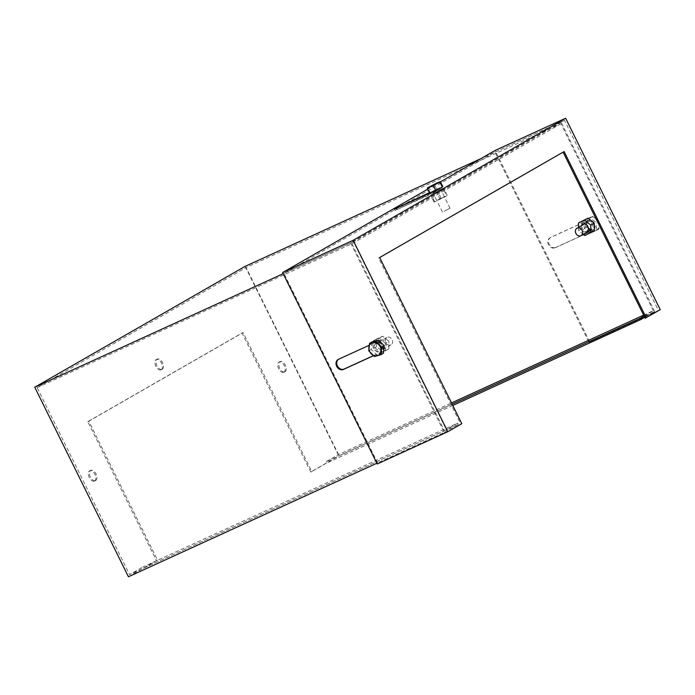 <?xml version="1.0" encoding="UTF-8"?>
<svg xmlns="http://www.w3.org/2000/svg" width="695" height="695" viewBox="0 0 695 695"><rect width="100%" height="100%" fill="white"/><g stroke="black" fill="none" stroke-linecap="round" stroke-linejoin="round"><path stroke-width="0.52" stroke-dasharray="3.48 2.61" d="M376.629 342.531A4.231 3.466 -119.9 0 0 376.395 342.652A4.231 3.466 -119.9 0 0 375.422 347.908A4.231 3.466 -119.9 0 0 380.382 350.115A4.231 3.466 -119.9 0 0 380.617 349.993A4.231 3.466 -119.9 0 0 381.59 344.737A4.231 3.466 -119.9 0 0 376.629 342.531M384.587 347.7A4.231 3.466 60.1 0 1 379.626 345.493A4.231 3.466 60.1 0 1 380.608 340.237A4.231 3.466 60.1 0 1 380.843 340.116A4.231 3.466 60.1 0 1 385.794 342.322A4.231 3.466 60.1 0 1 384.822 347.578A4.231 3.466 60.1 0 1 384.587 347.7M581.263 225.771A4.231 3.466 -119.9 0 0 582.297 230.471A4.231 3.466 -119.9 0 0 586.554 231.67A4.231 3.466 -119.9 0 0 586.789 231.548L590.993 229.124A4.231 3.466 -119.9 0 0 591.966 223.868A4.231 3.466 -119.9 0 0 587.014 221.67A4.231 3.466 -119.9 0 0 586.78 221.792A4.231 3.466 -119.9 0 0 585.798 227.048A4.231 3.466 -119.9 0 0 590.759 229.246A4.231 3.466 -119.9 0 0 590.993 229.124M438.962 189.917L433.063 193.001L438.962 189.917M438.502 199.917L444.4 196.833L438.502 199.917M161.171 369.757A5.647 3.223 65.4 0 0 161.544 363.224A5.647 3.223 65.4 0 0 156.332 359.567A5.647 3.223 65.4 0 0 156.175 359.645A5.647 3.223 65.4 0 0 155.802 366.178A5.647 3.223 65.4 0 0 161.023 369.836A5.647 3.223 65.4 0 0 161.171 369.757M162.222 369.271A5.647 3.223 65.4 0 0 162.595 362.747A5.647 3.223 65.4 0 0 157.383 359.089A5.647 3.223 65.4 0 0 157.226 359.167A5.647 3.223 65.4 0 0 156.862 365.7A5.647 3.223 65.4 0 0 162.074 369.349A5.647 3.223 65.4 0 0 162.222 369.271M94.607 481.009A5.647 3.223 65.4 0 0 94.98 474.476A5.647 3.223 65.4 0 0 89.759 470.819A5.647 3.223 65.4 0 0 89.612 470.897A5.647 3.223 65.4 0 0 89.238 477.43A5.647 3.223 65.4 0 0 94.451 481.088A5.647 3.223 65.4 0 0 94.607 481.009M95.658 480.523A5.647 3.223 65.4 0 0 96.032 473.99A5.647 3.223 65.4 0 0 90.81 470.341A5.647 3.223 65.4 0 0 90.663 470.419A5.647 3.223 65.4 0 0 90.289 476.944A5.647 3.223 65.4 0 0 95.502 480.601A5.647 3.223 65.4 0 0 95.658 480.523M283.942 372.225A5.647 3.223 65.4 0 0 284.316 365.692A5.647 3.223 65.4 0 0 279.103 362.043A5.647 3.223 65.4 0 0 278.947 362.121A5.647 3.223 65.4 0 0 278.582 368.645A5.647 3.223 65.4 0 0 283.795 372.303A5.647 3.223 65.4 0 0 283.942 372.225M285.002 371.747A5.647 3.223 65.4 0 0 285.376 365.214A5.647 3.223 65.4 0 0 280.155 361.556A5.647 3.223 65.4 0 0 280.007 361.635A5.647 3.223 65.4 0 0 279.633 368.168A5.647 3.223 65.4 0 0 284.846 371.825A5.647 3.223 65.4 0 0 285.002 371.747M338.535 454.556L246.108 267.549L37.13 387.61L129.557 574.617L142.875 566.955L143.5 568.223L157.53 560.161L88.83 421.17L243.111 332.54L311.803 471.531L325.833 463.469L325.208 462.21L338.535 454.556L451.533 402.918M644.091 316.025L653.352 310.708L643.657 315.13M653.352 310.708L560.926 123.701L246.108 267.549M582.019 220.932L582.106 228.638L588.265 233.563L594.347 230.792M560.926 123.701L351.948 243.754L37.13 387.61M443.558 189.613L430.935 195.79L444.027 188.988L443.558 189.613L446.685 195.929L434.062 202.106L441.073 198.084L446.685 195.929M128.427 576.763L156.471 560.648L87.779 421.657L242.06 333.018L310.752 472.009L338.804 455.894L245.127 266.359M644.717 317.285L654.673 311.568L338.804 455.894M452.784 405.463L325.833 463.469M311.803 471.531L310.752 472.009M654.673 311.568L561.004 122.033L480.87 158.642M561.004 122.033L350.619 242.894L283.186 273.708M350.619 242.894L444.296 432.429L376.855 463.244M157.53 560.161L156.471 560.648M444.296 432.429L458.318 424.376L143.5 568.223M88.83 421.17L87.779 421.657M243.111 332.54L242.06 333.018M351.948 243.754L444.374 430.761L129.557 574.617M444.374 430.761L457.692 423.107L142.875 566.955M385.282 343.148L379.123 338.213L373.041 340.993L373.128 348.699L379.288 353.625L385.369 350.853L385.282 343.148L388.792 341.132L382.632 336.198L376.551 338.978L376.629 346.683L382.797 351.609L388.87 348.838L388.792 341.132M452.158 404.203L325.208 462.21M458.318 424.376L457.692 423.107M447.154 195.304L444.027 188.988M440.135 199.335L437.016 193.01M434.062 202.106L430.935 195.79M434.523 201.481L431.404 195.165M441.073 198.084L437.946 191.759M382.632 336.198L379.123 338.213M388.87 348.838L385.369 350.853M382.797 351.609L379.288 353.625M376.629 346.683L373.128 348.699M376.551 338.978L373.041 340.993M578.561 227.317L578.596 230.653L583.261 234.38M578.596 230.653L582.106 228.638M584.764 235.579L588.265 233.563M660.25 309.666L589.004 342.305L495.022 152.136L283.934 273.404L377.924 463.574L447.415 431.821L353.425 241.652L564.514 120.383L658.495 310.552L645.168 318.206M447.415 431.821L460.742 424.167L378.619 258.01L563.098 152.144M589.004 342.305L658.495 310.552M555.896 247.377L592.748 230.54A5.647 4.622 -119.9 0 0 593.061 230.375A5.647 4.622 -119.9 0 0 594.364 223.373A5.647 4.622 -119.9 0 0 587.753 220.428L550.9 237.273A5.647 4.622 -119.9 0 0 550.588 237.429A5.647 4.622 -119.9 0 0 549.285 244.44A5.647 4.622 -119.9 0 0 555.896 247.377L555.192 247.785A5.647 4.622 60.1 0 1 548.581 244.84A5.647 4.622 60.1 0 1 549.884 237.838A5.647 4.622 60.1 0 1 550.197 237.673L587.049 220.836A5.647 4.622 60.1 0 1 593.66 223.773A5.647 4.622 60.1 0 1 592.357 230.783A5.647 4.622 60.1 0 1 592.044 230.94L555.192 247.785M589.707 341.905L495.092 150.476M429.658 193.193L441.29 187.363L429.388 192.654M440.456 181.864L427.677 189.205M373.45 355.727L380.261 352.617A5.647 4.622 -119.9 0 0 380.573 352.452A5.647 4.622 -119.9 0 0 381.876 345.441A5.647 4.622 -119.9 0 0 375.265 342.505L369.184 345.285M377.924 463.574L377.22 463.973M461.793 423.689L460.742 424.167M379.67 257.524L378.619 258.01M564.105 151.571L563.054 152.049M495.022 152.136L564.514 120.383M434.054 192.732L394.951 210.463L439.666 189.509L434.054 192.732L433.428 191.472M283.934 273.404L353.425 241.652M373.389 355.675L380.964 352.209A5.647 4.622 -119.9 0 0 381.277 352.052A5.647 4.622 -119.9 0 0 382.58 345.041A5.647 4.622 -119.9 0 0 375.969 342.105L339.117 358.941A5.647 4.622 -119.9 0 0 338.804 359.107A5.647 4.622 -119.9 0 0 338.465 359.324M391.189 338.335A4.231 3.466 -119.9 0 0 386.88 337.44A4.231 3.466 -119.9 0 0 386.785 343.895A4.231 3.466 -119.9 0 0 391.094 344.781A4.231 3.466 -119.9 0 0 391.189 338.335M379.965 344.781A4.231 3.466 -119.9 0 0 375.656 343.886A4.231 3.466 -119.9 0 0 375.561 350.341A4.231 3.466 -119.9 0 0 379.87 351.227A4.231 3.466 -119.9 0 0 379.965 344.781M383.423 353.242L376.916 355.041L371.269 349.35L372.112 341.879M371.269 349.35L368.776 350.784M376.916 355.041L374.423 356.466M444.122 211.289L450.021 208.205L444.122 211.289M434.132 191.073L440.031 187.989L434.132 191.073M429.684 193.262L430.153 192.637L427.416 187.902M430.153 192.637L436.703 189.231L434.479 184.748L430.926 185.878L427.938 188.145M440.56 181.968L437.242 182.794L434.479 184.748M436.703 189.231L442.776 186.46M588.378 221.696A4.231 3.466 60.1 0 1 593.33 223.903A4.231 3.466 60.1 0 1 592.357 229.159A4.231 3.466 60.1 0 1 592.123 229.272A4.231 3.466 60.1 0 1 587.162 227.074A4.231 3.466 60.1 0 1 588.144 221.818A4.231 3.466 60.1 0 1 588.378 221.696M598.821 221.279L598.899 228.985L592.826 231.756L586.658 226.831L586.58 219.125L589.933 217.552L592.661 216.345L598.821 221.279L596.327 222.704L590.168 217.778L592.661 216.345M590.168 217.778L584.087 220.558L584.174 228.264L590.333 233.19L596.414 230.41L596.327 222.704M596.414 230.41L598.899 228.985M584.087 220.558L586.58 219.125M584.174 228.264L586.658 226.831M590.333 233.19L592.826 231.756M590.055 229.115A7.054 5.777 -119.9 0 0 596.18 230.193A7.054 5.777 -119.9 0 0 599.177 224.945A7.054 5.777 -119.9 0 0 596.049 218.63A7.054 5.777 60.1 0 0 589.933 217.552A7.054 5.777 -119.9 0 0 586.936 222.8A7.054 5.777 -119.9 0 0 590.055 229.115M439.666 189.509L439.04 188.249M397.201 209.577L396.576 208.309M402.813 206.354L402.457 205.624M375.969 342.105L375.265 342.505M339.117 358.941L338.413 359.341M380.964 352.209L380.261 352.617M592.748 230.54L592.044 230.94M587.753 220.428L587.049 220.836M550.9 237.273L550.197 237.673M380.608 340.237L376.395 342.652M586.78 221.792L582.566 224.207M436.808 200.577L433.063 193.001M157.383 359.089L156.332 359.567M90.81 470.341L89.759 470.819M280.155 361.556L279.103 362.043M284.846 371.825L283.795 372.303M95.502 480.601L94.451 481.088M162.074 369.349L161.023 369.836M444.4 196.833L440.656 189.249M384.822 347.578L380.617 349.993M441.916 188.623L441.29 187.363M394.951 210.463L394.326 209.195M338.804 359.107L338.1 359.506M381.277 352.052L380.573 352.452M593.061 230.375L592.357 230.783M550.588 237.429L549.884 237.838M386.88 337.44L375.656 343.886M391.094 344.781L379.87 351.227M450.021 208.205L440.031 187.989M442.428 211.949L432.438 191.733M590.811 230.045L592.357 229.159M584.582 223.86L588.144 221.818"/><path stroke-width="1.04" d="M586.789 231.548A4.231 3.466 -119.9 0 0 587.761 226.292A4.231 3.466 -119.9 0 0 582.801 224.085A4.231 3.466 -119.9 0 0 582.566 224.207A4.231 3.466 -119.9 0 0 581.263 225.771M643.657 315.13L451.533 402.918M583.261 234.38L584.764 235.579L594.347 230.792L594.26 223.086L588.1 218.152L578.518 222.947L578.561 227.317M480.87 158.642L245.127 266.359L34.75 387.228L128.427 576.763L376.855 463.244M452.158 404.203L640.026 318.362L640.651 319.622L644.717 317.285M640.651 319.622L452.784 405.463M283.186 273.708L34.75 387.228M640.026 318.362L644.091 316.025M590.837 232.808L590.759 225.093L584.591 220.167L578.518 222.947M584.591 220.167L588.1 218.152M590.759 225.093L594.26 223.086M563.098 152.144L645.168 318.206L660.25 309.666L565.643 118.237L495.092 150.476L440.456 181.864M429.388 192.654L394.326 209.195L429.658 193.193M427.677 189.205L282.613 272.544L377.22 463.973L447.762 431.743L461.793 423.689L379.67 257.524L564.105 151.571L646.228 317.728M565.643 118.237L353.156 240.314L282.613 272.544M369.184 345.285L338.413 359.341A5.647 4.622 -119.9 0 0 338.1 359.506A5.647 4.622 -119.9 0 0 336.797 366.517A5.647 4.622 -119.9 0 0 343.408 369.453L373.45 355.727M353.156 240.314L447.762 431.743M338.465 359.324A5.647 4.622 -119.9 0 0 337.622 366.326A5.647 4.622 -119.9 0 0 344.112 369.054L373.389 355.675M369.618 343.313L368.776 350.784L374.423 356.466L377.368 355.753L380.93 354.676L381.772 347.196L376.117 341.514L369.618 343.313L372.112 341.879L378.61 340.081L376.117 341.514M378.61 340.081L384.266 345.762L381.772 347.196M384.266 345.762L383.423 353.242L380.93 354.676M377.368 355.753A7.054 5.777 60.1 0 1 371.286 353.807A7.054 5.777 60.1 0 1 368.88 347.231A7.054 5.777 60.1 0 1 372.555 342.592A7.054 5.777 -119.9 0 1 378.636 344.538A7.054 5.777 60.1 0 1 381.034 351.114A7.054 5.777 60.1 0 1 377.368 355.753M440.091 182.594L440.048 181.716L440.56 181.968L442.776 186.46L442.315 187.085L440.091 182.594L436.538 183.732L433.55 185.999L435.765 190.482L429.684 193.262L427.468 188.771L430.231 186.816L433.55 185.999M440.048 181.716L427.416 187.902L437.242 182.794L440.56 181.968M442.315 187.085L435.765 190.482M427.416 187.902L427.468 188.771M577.154 228.142A4.231 3.466 60.1 0 1 582.115 230.349A4.231 3.466 60.1 0 1 581.142 235.605A4.231 3.466 60.1 0 1 580.898 235.718A4.231 3.466 60.1 0 1 575.947 233.52A4.231 3.466 60.1 0 1 576.92 228.264A4.231 3.466 60.1 0 1 577.154 228.142M402.457 205.624L402.188 205.086M344.112 369.054L343.408 369.453M581.142 235.605L590.811 230.045M576.92 228.264L584.582 223.86"/></g></svg>
